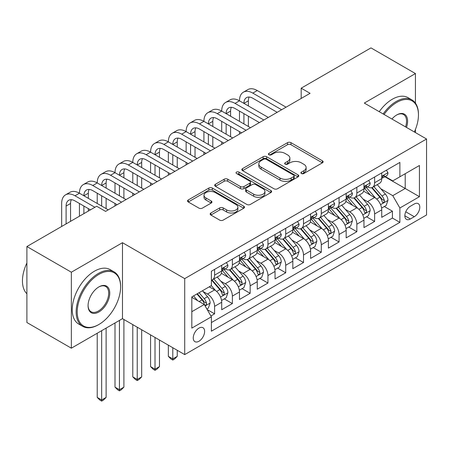 <?xml version="1.0" encoding="UTF-8"?>
<svg xmlns="http://www.w3.org/2000/svg" width="449" height="449" viewBox="0 0 449 449"><rect width="100%" height="100%" fill="white"/><g stroke="black" fill="none" stroke-linecap="round" stroke-linejoin="round"><path stroke-width="0.67" d="M301.414 173.527A1.729 0.999 0 0 0 303.855 173.527L322.404 162.824A2.47 1.426 0 0 0 323.123 161.814A2.47 1.426 0 0 0 322.404 160.809L290.986 142.67A2.47 1.426 0 0 0 287.495 142.67L268.951 153.373A1.729 0.999 0 0 0 268.44 154.08A1.729 0.999 0 0 0 268.951 154.787A1.729 0.999 0 0 0 271.392 154.787L273.795 153.401A7.897 4.563 0 0 1 284.963 153.401L287.579 154.911A7.897 4.563 0 0 1 289.897 158.138A7.897 4.563 0 0 1 287.579 161.359L285.182 162.746A1.729 0.999 0 0 0 284.677 163.453A1.729 0.999 0 0 0 285.182 164.16A1.729 0.999 0 0 0 287.624 164.16L290.026 162.774A7.897 4.563 0 0 1 301.195 162.774L303.816 164.283A7.897 4.563 0 0 1 306.128 167.511A7.897 4.563 0 0 1 303.816 170.732L301.414 172.119A1.729 0.999 0 0 0 300.909 172.826A1.729 0.999 0 0 0 301.414 173.527L301.414 172.119M198.941 341.257A8.048 4.647 120 0 0 204.194 334.163A8.048 4.647 120 0 0 202.959 327.714A8.048 4.647 120 0 0 198.941 328.112A8.048 4.647 120 0 0 193.682 335.207A8.048 4.647 120 0 0 194.917 341.655A8.048 4.647 120 0 0 198.941 341.257M210.867 213.006A2.47 1.426 0 0 0 210.143 214.016A2.47 1.426 0 0 0 210.867 215.02L219.684 220.111A2.47 1.426 0 0 0 223.175 220.111L243.768 208.218A2.47 1.426 0 0 0 244.492 207.214A2.47 1.426 0 0 0 243.768 206.203L212.355 188.064A2.47 1.426 0 0 0 208.864 188.064L188.266 199.957A2.47 1.426 0 0 0 187.542 200.967A2.47 1.426 0 0 0 188.266 201.971L198.913 208.117A2.47 1.426 0 0 0 202.404 208.117L211.215 203.032A2.47 1.426 0 0 0 211.939 202.022A2.47 1.426 0 0 0 211.215 201.017L205.939 197.97A6.6 3.811 0 0 1 204.003 195.27A6.6 3.811 0 0 1 208.078 191.751A6.6 3.811 0 0 1 215.279 192.576L235.961 204.519A6.6 3.811 0 0 1 237.891 207.214A6.6 3.811 0 0 1 233.817 210.733A6.6 3.811 0 0 1 226.622 209.907L223.175 207.921A2.47 1.426 0 0 0 219.684 207.921L210.867 213.006L210.867 215.02M122.476 242.696L71.352 272.212L26.895 246.546L26.895 322.517L71.352 348.183L122.476 318.667L184.713 354.603L184.713 278.627L122.476 242.696L122.476 318.667M415.437 103.135L415.437 73.557L364.313 103.074L426.55 139.005L184.713 278.627M415.437 73.557L370.981 47.891L301.184 88.184L301.184 98.454M26.895 246.546L96.692 206.248L105.582 211.384L310.079 93.319L301.184 88.184M273.969 188.771A2.47 1.426 0 0 0 277.46 188.771L298.052 176.878A2.47 1.426 0 0 0 298.776 175.873A2.47 1.426 0 0 0 298.052 174.863L266.633 156.723A2.47 1.426 0 0 0 263.142 156.723L242.55 168.616A2.47 1.426 0 0 0 241.826 169.627A2.47 1.426 0 0 0 242.55 170.631L273.969 188.771M237.218 173.903A1.729 0.999 0 0 1 238.969 174.145L238.969 172.096L270.91 190.533A2.47 1.426 0 0 1 271.634 191.543A2.47 1.426 0 0 1 270.91 192.548L250.318 204.441A2.47 1.426 0 0 1 246.827 204.441L215.408 186.301L215.408 184.286A2.47 1.426 0 0 0 214.684 185.297A2.47 1.426 0 0 0 215.408 186.301M215.408 184.286L224.219 179.196A2.47 1.426 0 0 1 227.71 179.196L240.456 186.554A2.47 1.426 0 0 0 243.947 186.554L249.79 183.181A2.47 1.426 0 0 0 250.514 182.171A2.47 1.426 0 0 0 249.79 181.166L236.528 173.505A1.729 0.999 0 0 1 236.022 172.798A1.729 0.999 0 0 1 237.089 171.877A1.729 0.999 0 0 1 238.969 172.096M210.895 315.973L214.588 313.845L207.208 309.58M203.01 291.452L207.472 294.028A10.058 5.809 60 0 1 214.588 306.347L221.699 302.244L221.699 309.737L232.369 303.575L224.276 298.905M220.79 281.186L225.258 283.762A10.058 5.809 60 0 1 232.369 296.082L239.48 291.973L239.48 299.472L250.149 293.309L242.062 288.64M238.571 270.915L243.038 273.497A10.058 5.809 60 0 1 250.149 285.817L257.266 281.708L257.266 289.201L267.935 283.044L259.842 278.374M256.357 260.65L260.818 263.232A10.058 5.809 60 0 1 267.935 275.551L275.046 271.443L275.046 278.936L285.716 272.779L277.622 268.104M274.137 250.385L278.604 252.961A10.058 5.809 60 0 1 285.716 265.28L292.827 261.178L292.827 268.67L303.496 262.513L295.408 257.838M291.917 240.12L296.385 242.696A10.058 5.809 60 0 1 303.496 255.015L310.613 250.912L310.613 258.405L321.282 252.243L313.189 247.573M309.703 229.854L314.165 232.43A10.058 5.809 60 0 1 321.282 244.75L328.393 240.642L328.393 248.14L339.062 241.977L330.969 237.308M327.484 219.583L331.951 222.165A10.058 5.809 60 0 1 339.062 234.485L346.173 230.376L346.173 237.869L356.843 231.712L348.755 227.042M345.264 209.318L349.732 211.894A10.058 5.809 60 0 1 356.843 224.219L363.959 220.111L363.959 227.604L374.629 221.447L374.629 213.948A10.058 5.809 -120 0 0 367.512 201.629L363.05 199.053M366.536 216.772L374.629 221.447M221.699 302.244A10.058 5.809 -120 0 0 214.588 289.919L209.251 286.844M239.48 291.973A10.058 5.809 -120 0 0 232.369 279.654L221.374 273.306M257.266 281.708A10.058 5.809 -120 0 0 250.149 269.389L239.154 263.041M275.046 271.443A10.058 5.809 -120 0 0 267.935 259.124L256.935 252.776M292.827 261.178A10.058 5.809 -120 0 0 285.716 248.858L274.721 242.505M310.613 250.912A10.058 5.809 -120 0 0 303.496 238.587L292.501 232.24M328.393 240.642A10.058 5.809 -120 0 0 321.282 228.322L310.281 221.974M346.173 230.376A10.058 5.809 -120 0 0 339.062 218.057L328.067 211.709M363.959 220.111A10.058 5.809 -120 0 0 356.843 207.792L345.848 201.444M414.281 203.992L410.369 206.248A7.796 4.501 120 0 0 405.273 213.118A7.796 4.501 120 0 0 406.468 219.37A7.796 4.501 120 0 0 410.369 218.983L414.281 216.721A7.796 4.501 120 0 0 419.372 209.851A7.796 4.501 120 0 0 418.176 203.605A7.796 4.501 120 0 0 414.281 203.992M184.713 354.603L426.55 214.976L426.55 139.005M191.824 311.685L204.273 304.501L211.384 316.82L211.384 331.194L399.879 222.367L399.879 207.994L392.763 195.674L380.831 188.788M211.384 316.82L191.824 328.112L191.824 296.901L211.384 285.609L211.384 271.235L399.879 162.415L399.879 176.788L419.439 165.49L419.439 196.701L399.879 207.994M225.162 268.923L225.258 268.979A10.058 5.809 60 0 0 230.286 269.479L237.398 265.37A10.058 5.809 -120 0 0 239.48 260.762L239.48 255.015M242.943 258.658L243.038 258.714A10.058 5.809 60 0 0 248.067 259.208L255.178 255.105A10.058 5.809 -120 0 0 257.266 250.497L257.266 244.75M260.729 248.392L260.818 248.443A10.058 5.809 60 0 0 265.847 248.942L272.964 244.84A10.058 5.809 -120 0 0 275.046 240.232L275.046 234.485M278.509 238.127L278.604 238.178A10.058 5.809 60 0 0 283.633 238.677L290.744 234.569A10.058 5.809 -120 0 0 292.827 229.967L292.827 224.214M296.289 227.856L296.385 227.912A10.058 5.809 60 0 0 301.414 228.412L308.525 224.304A10.058 5.809 -120 0 0 310.613 219.701L310.613 213.948M314.076 217.591L314.165 217.647A10.058 5.809 60 0 0 319.194 218.147L326.311 214.038A10.058 5.809 -120 0 0 328.393 209.43L328.393 203.683M331.856 207.326L331.951 207.382A10.058 5.809 60 0 0 336.98 207.876L344.091 203.773A10.058 5.809 -120 0 0 346.173 199.165L346.173 193.418M349.636 197.06L349.732 197.111A10.058 5.809 60 0 0 354.761 197.611L361.872 193.502A10.058 5.809 -120 0 0 363.959 188.9L363.959 183.153M211.384 322.567L392.409 218.057L392.409 211.176L381.74 217.338L381.74 209.846A10.058 5.809 -120 0 0 374.629 197.526L363.628 191.173M367.422 186.795L367.512 186.846A10.058 5.809 -120 0 0 372.541 187.345A10.058 5.809 -120 0 0 374.629 182.737L374.629 176.99M372.541 187.345L379.658 183.237A10.058 5.809 -120 0 0 381.74 178.635L381.74 172.882M214.588 269.389L214.588 275.136A10.058 5.809 60 0 1 212.5 279.744A10.058 5.809 60 0 1 211.384 280.148M212.5 279.744L219.617 275.635A10.058 5.809 -120 0 0 221.699 271.033L221.699 265.28M232.369 259.124L232.369 264.871A10.058 5.809 60 0 1 230.286 269.479M250.149 248.858L250.149 254.605A10.058 5.809 60 0 1 248.067 259.208M267.935 238.587L267.935 244.34A10.058 5.809 60 0 1 265.847 248.942M285.716 228.322L285.716 234.075A10.058 5.809 60 0 1 283.633 238.677M303.496 218.057L303.496 223.804A10.058 5.809 60 0 1 301.414 228.412M321.282 207.792L321.282 213.539A10.058 5.809 60 0 1 319.194 218.147M339.062 197.526L339.062 203.274A10.058 5.809 60 0 1 336.98 207.876M356.843 187.255L356.843 193.008A10.058 5.809 60 0 1 354.761 197.611M356.843 224.219L356.843 231.712M339.062 234.485L339.062 241.977M321.282 244.75L321.282 252.243M303.496 255.015L303.496 262.513M285.716 265.28L285.716 272.779M267.935 275.551L267.935 283.044M250.149 285.817L250.149 293.309M232.369 296.082L232.369 303.575M214.588 306.347L214.588 313.845M204.273 304.501L191.824 297.317M392.763 195.674L405.211 188.49L405.211 173.707L419.439 165.49M384.849 176.732L419.439 196.701M385.203 176.524L392.763 180.891L399.879 176.788M415.437 132.59L415.437 129.43M71.352 272.212L71.352 348.183M384.316 206.506L392.409 211.176M392.409 218.057L399.879 222.367M302.104 173.774L303.816 172.786A7.897 4.563 0 0 0 306.128 169.559L306.128 167.511M289.897 158.138L289.897 160.192A7.897 4.563 0 0 1 287.579 163.414L285.873 164.401M322.371 162.841L290.986 144.724A2.47 1.426 0 0 0 287.495 144.724L269.641 155.028M298.018 176.9L266.633 158.778A2.47 1.426 0 0 0 263.142 158.778L242.583 170.654M293.691 176.58A1.729 0.999 0 0 0 294.196 175.873A1.729 0.999 0 0 0 293.691 175.166L266.111 159.243A1.729 0.999 0 0 0 263.67 159.243L261.138 160.708A7.897 4.563 0 0 0 258.826 163.93A7.897 4.563 0 0 0 261.138 167.157L279.991 178.04A7.897 4.563 0 0 0 291.16 178.04L293.691 176.58L293.691 178.629A1.729 0.999 0 0 0 294.196 177.927L294.196 175.873M258.826 163.93L258.826 165.984A7.897 4.563 0 0 0 261.138 169.211L261.138 167.157M293.691 178.629L291.16 180.094A7.897 4.563 0 0 1 279.991 180.094L261.138 169.211M215.441 186.324L224.219 181.25L224.219 179.196M250.514 182.171L250.514 184.225A2.47 1.426 0 0 1 249.79 185.229L243.947 188.608A2.47 1.426 0 0 1 240.456 188.608L227.71 181.25A2.47 1.426 0 0 0 224.219 181.25M238.969 174.145L270.882 192.57M253.674 194.187A6.6 3.811 0 0 0 260.869 195.012A6.6 3.811 0 0 0 264.949 191.493A6.6 3.811 0 0 0 263.013 188.799L255.728 184.59A2.47 1.426 0 0 0 252.237 184.59L246.389 187.963A2.47 1.426 0 0 0 245.665 188.973A2.47 1.426 0 0 0 246.389 189.983L253.674 194.187L253.674 196.241A6.6 3.811 0 0 0 260.869 197.066A6.6 3.811 0 0 0 264.949 193.547L264.949 191.493M245.665 188.973L245.665 191.027A2.47 1.426 0 0 0 246.389 192.032L246.389 189.983M253.674 196.241L246.389 192.032M237.891 207.214L237.891 209.268A6.6 3.811 0 0 1 233.817 212.787A6.6 3.811 0 0 1 226.622 211.962L223.175 209.969A2.47 1.426 0 0 0 219.684 209.969L210.901 215.043M204.003 195.27L204.003 197.324A6.6 3.811 0 0 0 205.939 200.018L205.939 197.97M211.187 203.049L205.939 200.018M243.74 208.241L212.355 190.118A2.47 1.426 0 0 0 208.864 190.118L188.299 201.994M381.588 208.083L386.185 205.429L387.964 200.293A6.662 3.85 -120 0 0 385.365 194.041L377.244 184.634M375.617 198.172L366.328 187.424M370.33 195.046L364.942 188.804A15.968 9.221 -120 0 0 364.448 188.249M371.637 187.704L379.854 197.223A6.662 3.85 60 0 1 382.228 201.814L382.716 202.6L383.614 202.477L384.221 201.741L384.366 200.58A6.662 3.85 -120 0 0 381.987 195.989L373.865 186.582M372.12 187.553L380.948 197.773A3.396 1.959 60 0 1 381.807 199.103L384.366 200.58M386.449 170.165L387.964 172.781A6.662 3.85 60 0 1 386.583 175.727L383.205 177.681A6.662 3.85 -120 0 0 384.366 176.143L384.226 175.553L383.39 175.722L382.228 177.377A6.662 3.85 60 0 1 381.74 178.326M61.659 226.476L61.659 203.481A18.864 10.888 60 0 1 65.565 194.844L70.01 192.279A18.864 10.888 60 0 1 79.439 193.21A18.864 10.888 60 0 1 83.346 184.578L87.796 182.013A18.864 10.888 60 0 1 97.225 182.945A18.864 10.888 60 0 1 101.132 174.313L105.577 171.743A18.864 10.888 60 0 1 115.006 172.68A18.864 10.888 60 0 1 118.912 164.042L123.357 161.477A18.864 10.888 60 0 1 132.786 162.415A18.864 10.888 60 0 1 136.692 153.777L141.138 151.212A18.864 10.888 60 0 1 150.572 152.144A18.864 10.888 60 0 1 154.478 143.512L158.924 140.947A18.864 10.888 60 0 1 168.353 141.878A18.864 10.888 60 0 1 172.259 133.246L176.704 130.681A18.864 10.888 60 0 1 186.133 131.613A18.864 10.888 60 0 1 190.039 122.981L194.484 120.411A18.864 10.888 60 0 1 203.919 121.348A18.864 10.888 60 0 1 207.825 112.71L212.27 110.145A18.864 10.888 60 0 1 221.699 111.083A18.864 10.888 60 0 1 225.606 102.445L230.051 99.88A18.864 10.888 60 0 1 239.48 100.812A18.864 10.888 60 0 1 243.386 92.18L247.831 89.615A18.864 10.888 60 0 1 257.266 90.546L286.069 107.176M243.386 92.18A18.864 10.888 60 0 1 252.821 93.111L281.624 109.747M381.959 177.995L381.987 177.995A6.662 3.85 -120 0 0 383.205 177.681M277.179 112.312L252.821 98.247A12.572 7.257 -120 0 0 246.529 97.624A12.572 7.257 -120 0 0 243.925 103.382L248.37 100.812L248.37 105.947M249.161 97.046A12.572 7.257 -120 0 0 248.37 100.812M243.925 113.648L243.925 123.913M248.37 116.212L248.37 126.478M239.48 134.077L239.48 131.613M239.48 121.348L239.48 111.083M414.354 131.961A30.678 17.713 120 0 0 418.457 114.933A30.678 17.713 120 0 0 396.764 102.406A30.678 17.713 120 0 0 384.063 114.478M383.149 113.951A31.436 18.151 -60 0 1 396.231 101.48A31.436 18.151 -60 0 1 411.946 99.925A31.436 18.151 -60 0 1 418.457 114.315L418.457 114.933M391.938 119.024A15.339 8.857 -60 0 1 396.764 114.933L396.764 114.933A15.339 8.857 -60 0 1 406.48 127.415M379.237 111.689A31.436 18.151 -60 0 1 392.319 99.223A31.436 18.151 -60 0 1 408.034 97.663L411.946 99.925M405.548 126.876A14.587 8.419 120 0 0 403.522 114.517A14.587 8.419 120 0 0 396.495 115.09M98.382 324.779L98.915 324.47A30.678 17.713 120 0 0 120.607 286.894A30.678 17.713 120 0 0 98.915 274.367A30.678 17.713 120 0 0 77.217 311.943A30.678 17.713 120 0 0 98.915 324.47L98.382 324.779A31.436 18.151 -60 0 1 82.661 326.333A31.436 18.151 -60 0 1 77.845 301.144A31.436 18.151 -60 0 1 98.382 273.447A31.436 18.151 -60 0 1 114.097 271.886A31.436 18.151 -60 0 1 120.607 286.277L120.607 286.894M98.915 311.943A15.339 8.857 -60 0 1 88.066 305.679A15.339 8.857 -60 0 1 98.915 286.894L98.915 286.894A15.339 8.857 -60 0 1 109.758 293.158A15.339 8.857 -60 0 1 98.915 311.943M88.071 305.365A14.587 8.419 120 0 0 91.085 311.741A14.587 8.419 120 0 0 98.382 311.022A14.587 8.419 120 0 0 107.906 298.164A14.587 8.419 120 0 0 105.672 286.479A14.587 8.419 120 0 0 98.645 287.051M82.661 326.333L78.749 324.077A31.436 18.151 -60 0 1 73.933 298.888A31.436 18.151 -60 0 1 94.47 271.185A31.436 18.151 -60 0 1 110.185 269.63L114.097 271.886M26.895 293.769A31.436 18.151 -60 0 1 26.895 262.974M363.808 218.349L368.404 215.694L370.178 210.564A6.662 3.85 -120 0 0 367.585 204.306L359.458 194.9M357.831 208.443L348.547 197.689M352.549 205.311L347.161 199.07A15.968 9.221 -120 0 0 346.662 198.514M353.857 197.975L362.074 207.489A6.662 3.85 60 0 1 364.448 212.08L364.93 212.871L365.834 212.742L366.435 212.007L366.58 210.845A6.662 3.85 -120 0 0 364.206 206.254L356.079 196.847M354.34 197.818L363.168 208.039A3.396 1.959 60 0 1 364.021 209.369L366.58 210.845M346.027 228.614L350.618 225.965L352.398 220.829A6.662 3.85 -120 0 0 349.805 214.571L341.678 205.165M340.05 218.708L330.761 207.954M334.763 215.576L329.375 209.335A15.968 9.221 -120 0 0 328.881 208.779M336.071 208.241L344.288 217.754A6.662 3.85 60 0 1 346.667 222.345L347.15 223.136L348.054 223.007L348.654 222.277L348.8 221.11A6.662 3.85 -120 0 0 346.426 216.525L338.299 207.112M336.554 208.083L345.388 218.309A3.396 1.959 60 0 1 346.241 219.634L348.8 221.11M328.241 238.879L332.838 236.23L334.617 231.095A6.662 3.85 -120 0 0 332.019 224.837L323.897 215.43M322.27 228.973L312.981 218.225M316.983 225.841L311.595 219.606A15.968 9.221 -120 0 0 311.101 219.045M318.29 218.506L326.507 228.019A6.662 3.85 60 0 1 328.881 232.61L329.37 233.401L330.268 233.272L330.874 232.543L331.02 231.381A6.662 3.85 -120 0 0 328.64 226.79L320.519 217.383M318.773 218.349L327.602 228.575A3.396 1.959 60 0 1 328.46 229.899L331.02 231.381M310.461 249.15L315.058 246.495L316.831 241.36A6.662 3.85 -120 0 0 314.238 235.102L306.111 225.695M304.484 239.238L295.201 228.49M299.202 236.112L293.814 229.871A15.968 9.221 -120 0 0 293.315 229.316M300.51 228.771L308.727 238.284A6.662 3.85 60 0 1 311.101 242.875L311.589 243.667L312.487 243.543L313.088 242.808L313.234 241.646A6.662 3.85 -120 0 0 310.86 237.055L302.733 227.649M300.993 228.62L309.821 238.84A3.396 1.959 60 0 1 310.674 240.17L313.234 241.646M368.668 180.431L370.178 183.046A6.662 3.85 60 0 1 368.803 185.998L365.424 187.946A6.662 3.85 -120 0 0 366.58 186.414L366.44 185.819L365.609 185.987L364.448 187.643A6.662 3.85 60 0 1 363.959 188.591M225.606 102.445A18.864 10.888 60 0 1 235.035 103.382L239.48 100.812L268.289 117.447M235.035 103.382L263.844 120.012M364.178 188.26L364.206 188.26A6.662 3.85 -120 0 0 365.424 187.946M259.399 122.577L235.035 108.512A12.572 7.257 -120 0 0 228.749 107.889A12.572 7.257 -120 0 0 226.144 113.648L230.59 111.083L230.59 116.212M231.375 107.311A12.572 7.257 -120 0 0 230.59 111.083M226.144 123.913L226.144 134.178M230.59 126.478L230.59 136.749M221.699 144.342L221.699 141.878M221.699 131.613L221.699 121.348M350.888 190.696L352.398 193.311A6.662 3.85 60 0 1 351.017 196.264L347.638 198.211A6.662 3.85 -120 0 0 348.8 196.679L348.66 196.09L347.829 196.252L346.667 197.908A6.662 3.85 60 0 1 346.173 198.856M207.825 112.71A18.864 10.888 60 0 1 217.254 113.648L221.699 111.083L250.508 127.712M217.254 113.648L246.063 130.277M346.398 198.525L346.426 198.525A6.662 3.85 -120 0 0 347.638 198.211M241.613 132.842L217.254 118.777A12.572 7.257 -120 0 0 210.968 118.16A12.572 7.257 -120 0 0 208.364 123.913L212.809 121.348L212.809 126.478M213.595 117.576A12.572 7.257 -120 0 0 212.809 121.348M208.364 134.178L208.364 144.449M212.809 136.749L212.809 147.014M203.919 154.608L203.919 152.144M203.919 141.878L203.919 131.613M333.102 200.961L334.617 203.582A6.662 3.85 60 0 1 333.237 206.529L329.858 208.482A6.662 3.85 -120 0 0 331.02 206.944L330.879 206.355L330.043 206.518L328.881 208.179A6.662 3.85 60 0 1 328.393 209.127M190.039 122.981A18.864 10.888 60 0 1 199.474 123.913L203.919 121.348L232.722 137.978M199.474 123.913L228.277 140.543M328.617 208.791L328.64 208.791A6.662 3.85 -120 0 0 329.858 208.482M223.832 143.113L199.474 129.048A12.572 7.257 -120 0 0 193.182 128.425A12.572 7.257 -120 0 0 190.578 134.178L195.029 131.613L195.029 136.749M195.815 127.842A12.572 7.257 -120 0 0 195.029 131.613M190.578 144.449L190.578 154.714M195.029 147.014L195.029 157.279M186.133 164.878L186.133 162.415M186.133 152.144L186.133 141.878M315.321 211.232L316.831 213.847A6.662 3.85 60 0 1 315.456 216.794L312.077 218.747A6.662 3.85 -120 0 0 313.234 217.209L313.093 216.62L312.263 216.788L311.101 218.444A6.662 3.85 60 0 1 310.613 219.393M172.259 133.246A18.864 10.888 60 0 1 181.688 134.178L186.133 131.613L214.942 148.243M181.688 134.178L210.497 150.813M310.831 219.056L310.86 219.056A6.662 3.85 -120 0 0 312.077 218.747M206.052 153.378L181.688 139.313A12.572 7.257 -120 0 0 175.402 138.69A12.572 7.257 -120 0 0 172.798 144.449L177.243 141.878L177.243 147.014M178.034 138.112A12.572 7.257 -120 0 0 177.243 141.878M172.798 154.714L172.798 164.979M177.243 157.279L177.243 167.544M168.353 175.144L168.353 172.68M168.353 162.415L168.353 152.144M292.681 259.415L297.272 256.761L299.051 251.625A6.662 3.85 -120 0 0 296.458 245.373L288.331 235.966M286.703 249.509L277.42 238.756M281.416 246.378L276.028 240.136A15.968 9.221 -120 0 0 275.534 239.581M282.724 239.036L290.941 248.555A6.662 3.85 60 0 1 293.32 253.146L293.803 253.932L294.707 253.808L295.307 253.073L295.453 251.911A6.662 3.85 -120 0 0 293.079 247.32L284.952 237.914M283.207 238.885L292.041 249.105A3.396 1.959 60 0 1 292.894 250.435L295.453 251.911M297.541 221.497L299.051 224.113A6.662 3.85 60 0 1 297.67 227.059L294.291 229.012A6.662 3.85 -120 0 0 295.453 227.48L295.313 226.885L294.482 227.054L293.32 228.709A6.662 3.85 60 0 1 292.827 229.658M154.478 143.512A18.864 10.888 60 0 1 163.907 144.449L168.353 141.878L197.162 158.514M163.907 144.449L192.716 161.079M293.051 229.327L293.079 229.327A6.662 3.85 -120 0 0 294.291 229.012M188.271 163.644L163.907 149.579A12.572 7.257 -120 0 0 157.621 148.956A12.572 7.257 -120 0 0 155.017 154.714L159.462 152.144L159.462 157.279M160.248 148.378A12.572 7.257 -120 0 0 159.462 152.144M155.017 164.979L155.017 175.245M159.462 167.544L159.462 177.81M150.572 185.409L150.572 182.945M150.572 172.68L150.572 162.415M274.895 269.681L279.491 267.026L281.27 261.896A6.662 3.85 -120 0 0 278.672 255.638L270.551 246.232M268.923 259.775L259.634 249.021M263.636 256.643L258.248 250.402A15.968 9.221 -120 0 0 257.754 249.846M264.944 249.307L273.16 258.82A6.662 3.85 60 0 1 275.54 263.411L276.023 264.203L276.921 264.074L277.527 263.339L277.673 262.177A6.662 3.85 -120 0 0 275.293 257.586L267.172 248.179M265.426 249.15L274.255 259.376A3.396 1.959 60 0 1 275.114 260.701L277.673 262.177M172.798 347.722L172.798 358.914L177.243 356.349L177.243 350.287M177.243 356.349L174.577 359.02L172.798 360.042L171.018 359.02L168.353 356.349L168.353 345.158M168.353 356.349L172.798 358.914L172.798 360.042M279.761 231.763L281.27 234.378A6.662 3.85 60 0 1 279.89 237.33L276.511 239.278A6.662 3.85 -120 0 0 277.673 237.746L277.533 237.151L276.696 237.319L275.54 238.975A6.662 3.85 60 0 1 275.046 239.923M136.692 153.777A18.864 10.888 60 0 1 146.127 154.714L150.572 152.144L179.376 168.779M146.127 154.714L174.93 171.344M275.271 239.592L275.293 239.592A6.662 3.85 -120 0 0 276.511 239.278M170.485 173.909L146.127 159.844A12.572 7.257 -120 0 0 139.835 159.221A12.572 7.257 -120 0 0 137.231 164.979L141.682 162.415L141.682 167.544M142.468 158.643A12.572 7.257 -120 0 0 141.682 162.415M137.231 175.245L137.231 185.51M141.682 177.81L141.682 188.08M132.786 195.674L132.786 193.21M132.786 182.945L132.786 172.68M257.114 279.946L261.711 277.297L263.484 272.161A6.662 3.85 -120 0 0 260.891 265.903L252.765 256.497M251.137 270.04L241.854 259.286M245.856 266.908L240.468 260.667A15.968 9.221 -120 0 0 239.968 260.111M247.163 259.573L255.38 269.086A6.662 3.85 60 0 1 257.754 273.677L258.242 274.468L259.14 274.339L259.741 273.609L259.887 272.448A6.662 3.85 -120 0 0 257.513 267.857L249.386 258.45M247.646 259.415L256.474 269.641A3.396 1.959 60 0 1 257.328 270.966L259.887 272.448M155.017 337.457L155.017 369.179L159.462 366.614L159.462 340.022M159.462 366.614L156.796 369.286L155.017 370.313L153.238 369.286L150.572 366.614L150.572 334.892M150.572 366.614L155.017 369.179L155.017 370.313M261.975 242.028L263.484 244.649A6.662 3.85 60 0 1 262.109 247.595L258.731 249.543A6.662 3.85 -120 0 0 259.887 248.011L259.747 247.421L258.916 247.584L257.754 249.24A6.662 3.85 60 0 1 257.266 250.188M118.912 164.042A18.864 10.888 60 0 1 128.341 164.979L132.786 162.415L161.595 179.044M128.341 164.979L157.15 181.609M257.485 249.857L257.513 249.857A6.662 3.85 -120 0 0 258.731 249.543M152.705 184.18L128.341 170.115A12.572 7.257 -120 0 0 122.055 169.492A12.572 7.257 -120 0 0 119.451 175.245L123.896 172.68L123.896 177.81M124.687 168.908A12.572 7.257 -120 0 0 123.896 172.68M119.451 185.51L119.451 195.781M123.896 188.08L123.896 198.346M115.006 205.939L115.006 203.476M115.006 193.21L115.006 182.945M239.334 290.211L243.925 287.562L245.704 282.427A6.662 3.85 -120 0 0 243.111 276.169L234.984 266.762M233.357 280.305L224.073 269.557M228.075 277.173L222.682 270.938A15.968 9.221 -120 0 0 222.188 270.382M229.377 269.838L237.6 279.351A6.662 3.85 60 0 1 239.974 283.942L240.456 284.733L241.36 284.604L241.96 283.875L242.106 282.713A6.662 3.85 -120 0 0 239.732 278.122L231.605 268.715M229.86 269.681L238.694 279.907A3.396 1.959 60 0 1 239.547 281.237L242.106 282.713M137.231 327.192L137.231 379.45L141.682 376.879L141.682 329.757M141.682 376.879L139.01 379.551L137.231 380.578L135.458 379.551L132.786 376.879L132.786 324.621M132.786 376.879L137.231 379.45L137.231 380.578M244.194 252.293L245.704 254.914A6.662 3.85 60 0 1 244.323 257.861L240.945 259.814A6.662 3.85 -120 0 0 242.106 258.276L241.966 257.687L241.135 257.849L239.974 259.511A6.662 3.85 60 0 1 239.48 260.459M101.132 174.313A18.864 10.888 60 0 1 110.561 175.245L115.006 172.68L143.815 189.31M110.561 175.245L139.37 191.875M239.704 260.123L239.732 260.123A6.662 3.85 -120 0 0 240.945 259.814M134.925 194.445L110.561 180.38A12.572 7.257 -120 0 0 104.275 179.757A12.572 7.257 -120 0 0 101.67 185.51L106.116 182.945L106.116 188.08M106.901 179.173A12.572 7.257 -120 0 0 106.116 182.945M101.67 195.781L101.67 206.046M106.116 198.346L106.116 208.611M97.225 203.476L97.225 193.21M221.548 300.482L226.144 297.827L227.924 292.692A6.662 3.85 -120 0 0 225.325 286.434L217.204 277.027M215.576 290.57L211.322 285.648M210.289 287.444L209.599 286.642M211.597 280.103L219.814 289.622A6.662 3.85 60 0 1 222.193 294.207L222.676 294.999L223.574 294.875L224.18 294.14L224.326 292.978A6.662 3.85 -120 0 0 221.946 288.387L213.825 278.981M212.08 279.952L220.908 290.172A3.396 1.959 60 0 1 221.767 291.502L224.326 292.978M119.451 320.412L119.451 389.715L123.896 387.15L123.896 319.492M123.896 387.15L121.23 389.816L119.451 390.843L117.672 389.816L115.006 387.15L115.006 322.983M115.006 387.15L119.451 389.715L119.451 390.843M226.414 262.564L227.924 265.179A6.662 3.85 60 0 1 226.543 268.126L223.164 270.079A6.662 3.85 -120 0 0 224.326 268.541L224.186 267.952L223.349 268.12L222.193 269.776A6.662 3.85 60 0 1 221.699 270.725M83.346 184.578A18.864 10.888 60 0 1 92.78 185.51L97.225 182.945L126.029 199.575M92.78 185.51L121.584 202.145M221.924 270.393L221.946 270.388A6.662 3.85 -120 0 0 223.164 270.079M117.138 204.71L92.78 190.645A12.572 7.257 -120 0 0 86.494 190.022A12.572 7.257 -120 0 0 83.89 195.781L88.335 193.21L88.335 198.346M89.121 189.444A12.572 7.257 -120 0 0 88.335 193.21M83.89 206.046L83.89 213.64M88.335 208.611L88.335 211.075M79.439 216.21L79.439 203.476M206.849 308.968L208.364 308.093L210.138 302.963A6.662 3.85 -120 0 0 207.545 296.705L202.432 290.778M197.655 300.678L193.541 295.913M192.509 297.709L191.824 296.918M196.915 293.96L202.033 299.887A6.662 3.85 60 0 1 204.407 304.478L204.896 305.264L205.794 305.14L206.394 304.405L206.54 303.243A6.662 3.85 -120 0 0 204.166 298.652L199.053 292.731M197.33 293.725L203.128 300.437A3.396 1.959 60 0 1 203.986 301.767L206.54 303.243M101.67 330.683L101.67 399.98L106.116 397.416L106.116 328.112M106.116 397.416L103.45 400.081L101.67 401.109L99.891 400.081L97.225 397.416L97.225 333.248M97.225 397.416L101.67 399.98L101.67 401.109M65.565 194.844A18.864 10.888 60 0 1 74.994 195.781L79.439 193.21L108.248 209.846M74.994 195.781L94.913 207.275M90.468 209.846L74.994 200.911A12.572 7.257 -120 0 0 68.708 200.288A12.572 7.257 -120 0 0 66.104 206.046L66.104 223.911M71.34 199.71A12.572 7.257 -120 0 0 70.549 203.481L70.549 221.34M207.472 294.028L214.588 289.919M225.258 283.762L232.369 279.654M243.038 273.497L250.149 269.389M260.818 263.232L267.935 259.124M278.604 252.961L285.716 248.858M296.385 242.696L303.496 238.587M314.165 232.43L321.282 228.322M331.951 222.165L339.062 218.057M349.732 211.894L356.843 207.792M367.512 201.629L374.629 197.526M374.629 182.737L381.74 178.635M214.588 275.136L221.699 271.033M232.369 264.871L239.48 260.762M250.149 254.605L257.266 250.497M267.935 244.34L275.046 240.232M285.716 234.075L292.827 229.967M303.496 223.804L310.613 219.701M321.282 213.539L328.393 209.43M339.062 203.274L346.173 199.165M356.843 193.008L363.959 188.9M374.629 213.948L381.74 209.846M405.756 211.799L414.281 216.721M404.858 215.801L410.369 218.983M303.816 172.786L303.816 170.732M285.182 164.16L285.182 162.746M287.579 163.414L287.579 161.359M268.951 154.787L268.951 153.373M287.495 144.724L287.495 142.67M290.986 144.724L290.986 142.67M322.404 162.824L322.404 160.809M242.55 170.631L242.55 168.616M263.142 158.778L263.142 156.723M266.633 158.778L266.633 156.723M298.052 176.878L298.052 174.863M279.991 180.094L279.991 178.04M291.16 180.094L291.16 178.04M227.71 181.25L227.71 179.196M240.456 188.608L240.456 186.554M243.947 188.608L243.947 186.554M249.79 185.229L249.79 183.181M270.91 192.548L270.91 190.533M219.684 209.969L219.684 207.921M223.175 209.969L223.175 207.921M226.622 211.962L226.622 209.907M211.215 203.032L211.215 201.017M188.266 201.971L188.266 199.957M208.864 190.118L208.864 188.064M212.355 190.118L212.355 188.064M243.768 208.218L243.768 206.203M380.572 204.665L387.919 200.422M381.987 195.989L385.365 194.041M376.677 199.059L379.854 197.223M387.919 172.702L381.74 176.272M257.266 90.546L252.821 93.111M383.502 175.649L384.366 176.143M362.792 214.931L370.139 210.693M364.206 206.254L367.585 204.306M358.891 209.324L362.074 207.489M345.006 225.196L352.353 220.959M346.426 216.525L349.805 214.571M341.111 219.589L344.288 217.754M327.226 235.467L334.572 231.224M328.64 226.79L332.019 224.837M323.331 229.854L326.507 228.019M309.445 245.732L316.792 241.489M310.86 237.055L314.238 235.102M305.545 240.12L308.727 238.284M370.139 182.973L363.959 186.537M365.722 185.914L366.58 186.414M352.353 193.238L346.173 196.808M347.941 196.179L348.8 196.679M334.572 203.504L328.393 207.073M330.155 206.45L331.02 206.944M316.792 213.769L310.613 217.338M312.375 216.715L313.234 217.209M291.665 255.997L299.006 251.754M293.079 247.32L296.458 245.373M287.764 250.39L290.941 248.555M299.006 224.034L292.827 227.604M294.595 226.981L295.453 227.48M273.879 266.263L281.226 262.025M275.293 257.586L278.672 255.638M269.984 260.656L273.16 258.82M281.226 234.305L275.046 237.869M276.808 237.246L277.673 237.746M256.098 276.528L263.445 272.29M257.513 267.857L260.891 265.903M252.203 270.921L255.38 269.086M263.445 244.57L257.266 248.14M259.028 247.511L259.887 248.011M238.318 286.799L245.659 282.556M239.732 278.122L243.111 276.169M234.417 281.186L237.6 279.351M245.659 254.836L239.48 258.405M241.248 257.782L242.106 258.276M220.532 297.064L227.879 292.821M221.946 288.387L225.325 286.434M216.637 291.452L219.814 289.622M227.879 265.101L221.699 268.67M223.462 268.047L224.326 268.541M205.12 305.965L210.098 303.086M204.166 298.652L207.545 296.705M199.154 301.548L202.033 299.887M70.549 203.481L66.104 206.046"/></g></svg>
